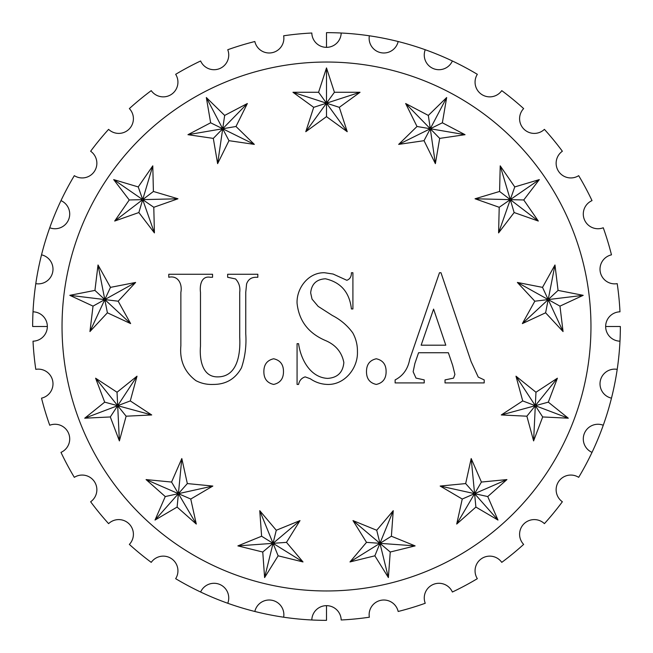 <?xml version="1.0" encoding="UTF-8"?>
<svg xmlns="http://www.w3.org/2000/svg" width="653" height="653" viewBox="0 0 653 653"><rect width="100%" height="100%" fill="white"/><g stroke="black" fill="none" stroke-linecap="round" stroke-linejoin="round"><path stroke-width="0.98" d="M283.867 38.298A14.693 14.693 0 0 0 283.647 35.793A293.85 293.85 0 0 1 311.816 33.017A14.693 14.693 0 0 0 326.5 47.343A14.693 14.693 0 0 0 341.184 33.017A293.85 293.85 0 0 1 369.353 35.793A14.693 14.693 0 0 0 380.96 52.705A14.693 14.693 0 0 0 398.159 41.523A293.85 293.85 0 0 1 425.242 49.734A14.693 14.693 0 0 0 433.331 68.589A14.693 14.693 0 0 0 452.382 60.982A293.85 293.85 0 0 1 477.335 74.32A14.693 14.693 0 0 0 481.596 94.391A14.693 14.693 0 0 0 501.765 90.636A293.85 293.85 0 0 1 523.641 108.594A14.693 14.693 0 0 0 523.894 129.106A14.693 14.693 0 0 0 544.406 129.359A293.85 293.85 0 0 1 562.364 151.235A14.693 14.693 0 0 0 558.609 171.404A14.693 14.693 0 0 0 578.68 175.665A293.85 293.85 0 0 1 592.018 200.618A14.693 14.693 0 0 0 584.411 219.669A14.693 14.693 0 0 0 603.266 227.758A293.85 293.85 0 0 1 611.477 254.841A14.693 14.693 0 0 0 600.295 272.04A14.693 14.693 0 0 0 617.207 283.647A293.85 293.85 0 0 1 619.983 311.816A14.693 14.693 0 0 0 605.658 326.5A14.693 14.693 0 0 0 619.983 341.184A293.85 293.85 0 0 1 617.207 369.353A14.693 14.693 0 0 0 600.295 380.96A14.693 14.693 0 0 0 611.477 398.159A293.85 293.85 0 0 1 603.266 425.242A14.693 14.693 0 0 0 584.411 433.331A14.693 14.693 0 0 0 592.018 452.382A293.85 293.85 0 0 1 578.68 477.335A14.693 14.693 0 0 0 558.609 481.596A14.693 14.693 0 0 0 562.364 501.765A293.85 293.85 0 0 1 544.406 523.641A14.693 14.693 0 0 0 523.894 523.894A14.693 14.693 0 0 0 523.641 544.406A293.85 293.85 0 0 1 501.765 562.364A14.693 14.693 0 0 0 481.596 558.609A14.693 14.693 0 0 0 477.335 578.68A293.85 293.85 0 0 1 452.382 592.018A14.693 14.693 0 0 0 433.331 584.411A14.693 14.693 0 0 0 425.242 603.266A293.85 293.85 0 0 1 398.159 611.477A14.693 14.693 0 0 0 380.96 600.295A14.693 14.693 0 0 0 369.353 617.207A293.85 293.85 0 0 1 341.184 619.983A14.693 14.693 0 0 0 326.5 605.658A14.693 14.693 0 0 0 311.816 619.983A293.85 293.85 0 0 1 283.647 617.207A14.693 14.693 0 0 0 270.799 600.099A14.693 14.693 0 0 0 254.841 611.477A293.85 293.85 0 0 1 227.758 603.266A14.693 14.693 0 0 0 217.098 583.611A14.693 14.693 0 0 0 200.618 592.018A293.85 293.85 0 0 1 175.665 578.68A14.693 14.693 0 0 0 167.682 556.821A14.693 14.693 0 0 0 151.235 562.364A293.85 293.85 0 0 1 129.359 544.406A14.693 14.693 0 0 0 124.511 520.784A14.693 14.693 0 0 0 108.594 523.641A293.85 293.85 0 0 1 90.636 501.765A14.693 14.693 0 0 0 89.257 476.886A14.693 14.693 0 0 0 74.32 477.335A293.85 293.85 0 0 1 60.982 452.382A14.693 14.693 0 0 0 69.708 438.955A14.693 14.693 0 0 0 49.734 425.242A293.85 293.85 0 0 1 41.523 398.159A14.693 14.693 0 0 0 52.991 383.825A14.693 14.693 0 0 0 35.793 369.353A293.85 293.85 0 0 1 33.017 341.184A14.693 14.693 0 0 0 47.343 326.5A14.693 14.693 0 0 0 33.017 311.816A293.85 293.85 0 0 1 35.793 283.647A14.693 14.693 0 0 0 52.991 269.175A14.693 14.693 0 0 0 41.523 254.841A293.85 293.85 0 0 1 49.734 227.758A14.693 14.693 0 0 0 69.708 214.045A14.693 14.693 0 0 0 60.982 200.618A293.85 293.85 0 0 1 74.32 175.665A14.693 14.693 0 0 0 96.864 163.242A14.693 14.693 0 0 0 90.636 151.235A293.85 293.85 0 0 1 108.594 129.359A14.693 14.693 0 0 0 133.408 118.715A14.693 14.693 0 0 0 129.359 108.594A293.85 293.85 0 0 1 151.235 90.636A14.693 14.693 0 0 0 177.934 82.172A14.693 14.693 0 0 0 175.665 74.32A293.85 293.85 0 0 1 200.618 60.982A14.693 14.693 0 0 0 228.738 55.015A14.693 14.693 0 0 0 227.758 49.734A293.85 293.85 0 0 1 254.841 41.523A14.693 14.693 0 0 0 283.867 38.298M62.035 326.5A264.465 264.465 0 0 0 326.5 590.965A264.465 264.465 0 0 0 590.965 326.5A264.465 264.465 0 0 0 326.5 62.035A264.465 264.465 0 0 0 62.035 326.5M334.418 92.277L326.5 67.912L318.582 92.277L292.96 92.277L313.693 107.337L305.775 131.702L326.5 116.642L347.225 131.702L339.307 107.337L360.04 92.277L334.418 92.277L326.884 102.643L326.5 101.468L326.116 102.643L324.876 102.643L325.88 103.378L325.496 104.553L326.5 103.827L327.504 104.553L327.12 103.378L328.124 102.643L326.884 102.643M235.994 126.486L247.348 103.525L224.665 115.426L206.332 97.534L210.641 122.788L187.958 134.689L213.311 138.395L217.62 163.65L228.974 140.681L254.327 144.386L235.994 126.486L223.359 128.641L223.906 127.531L222.812 128.11L221.922 127.245L222.134 128.47L221.032 129.041L222.257 129.221L222.469 130.445L223.016 129.335L224.248 129.514L223.359 128.641M153.406 191.46L152.786 165.846L138.232 186.929L113.687 179.608L129.245 199.965L114.691 221.049L138.852 212.543L154.41 232.901L153.79 207.287L177.959 198.781L153.406 191.46L143.227 199.238L143.195 197.998L142.493 199.018L141.301 198.667L142.052 199.655L141.35 200.675L142.517 200.259L143.276 201.246L143.244 200.006L144.411 199.598L143.227 199.238M110.479 287.369L98.023 264.979L94.938 290.405L69.798 295.327L93.028 306.126L89.943 331.561L107.394 312.795L130.624 323.594L118.177 301.204L135.62 282.447L110.479 287.369L105.076 298.992L104.472 297.907L104.325 299.139L103.109 299.376L104.235 299.898L104.08 301.131L104.929 300.225L106.055 300.747L105.451 299.662L106.292 298.748L105.076 298.992M117.034 392.241L95.607 378.201L104.692 402.15L84.719 418.198L110.308 416.957L119.393 440.914L126.119 416.198L151.708 414.957L130.282 400.918L137.008 376.193L117.034 392.241L117.654 405.04L116.618 404.362L117.058 405.521L116.087 406.297L117.328 406.239L117.769 407.399L118.095 406.199L119.336 406.142L118.299 405.464L118.626 404.264L117.654 405.04M171.576 482.053L146.076 479.58L165.258 496.566L155.022 520.057L177.11 507.071L196.284 524.057L190.758 499.039L212.837 486.052L187.338 483.579L181.812 458.561L171.576 482.053L178.073 493.097L176.841 492.982L177.771 493.799L177.273 494.941L178.342 494.313L179.273 495.137L179.004 493.921L180.073 493.293L178.84 493.17L178.571 491.962L178.073 493.097M261.616 536.227L237.888 545.892L262.759 552.022L264.612 577.57L278.137 555.809L303.008 561.939L286.487 542.357L300.005 520.596L276.276 530.26L259.755 510.679L261.616 536.227L272.497 542.994L271.354 543.459L272.554 543.761L272.644 544.994L273.297 543.941L274.505 544.235L273.705 543.288L274.358 542.235L273.207 542.7L272.407 541.753L272.497 542.994M366.513 542.357L349.992 561.939L374.863 555.809L388.388 577.57L390.241 552.022L415.112 545.892L391.384 536.227L393.245 510.679L376.724 530.26L352.995 520.596L366.513 542.357L379.295 543.288L378.495 544.235L379.703 543.941L380.356 544.994L380.446 543.761L381.646 543.459L380.503 542.994L380.593 541.753L379.793 542.7L378.642 542.235L379.295 543.288M462.242 499.039L456.716 524.057L475.89 507.071L497.978 520.057L487.742 496.566L506.924 479.58L481.424 482.053L471.188 458.561L465.662 483.579L440.163 486.052L462.242 499.039L473.996 493.921L473.727 495.137L474.658 494.313L475.727 494.941L475.229 493.799L476.159 492.982L474.927 493.097L474.429 491.962L474.16 493.17L472.927 493.293L473.996 493.921M526.881 416.198L533.607 440.914L542.692 416.957L568.281 418.198L548.308 402.15L557.393 378.201L535.966 392.241L515.992 376.193L522.718 400.918L501.292 414.957L526.881 416.198L534.905 406.199L535.231 407.399L535.672 406.239L536.913 406.297L535.942 405.521L536.382 404.362L535.346 405.04L534.374 404.264L534.701 405.464L533.664 406.142L534.905 406.199M545.606 312.795L563.057 331.561L559.972 306.126L583.202 295.327L558.062 290.405L554.977 264.979L542.521 287.369L517.38 282.447L534.823 301.204L522.376 323.594L545.606 312.795L548.071 300.225L548.92 301.131L548.765 299.898L549.891 299.376L548.675 299.139L548.528 297.907L547.924 298.992L546.708 298.748L547.549 299.662L546.945 300.747L548.071 300.225M514.148 212.543L538.309 221.049L523.755 199.965L539.313 179.608L514.768 186.929L500.214 165.846L499.594 191.46L475.041 198.781L499.21 207.287L498.59 232.901L514.148 212.543L510.483 200.259L511.65 200.675L510.948 199.655L511.699 198.667L510.507 199.018L509.805 197.998L509.773 199.238L508.589 199.598L509.756 200.006L509.724 201.246L510.483 200.259M439.689 138.395L465.042 134.689L442.359 122.788L446.668 97.534L428.335 115.426L405.652 103.525L417.006 126.486L398.673 144.386L424.026 140.681L435.38 163.65L439.689 138.395L430.743 129.221L431.968 129.041L430.866 128.47L431.078 127.245L430.188 128.11L429.094 127.531L429.641 128.641L428.752 129.514L429.984 129.335L430.531 130.445L430.743 129.221M326.5 47.343L326.5 32.65A293.85 293.85 0 0 1 341.184 33.017M369.353 35.793A293.85 293.85 0 0 1 398.159 41.523M425.242 49.734A293.85 293.85 0 0 1 452.382 60.982M47.343 326.5L32.65 326.5A293.85 293.85 0 0 1 33.017 311.816M35.793 283.647A293.85 293.85 0 0 1 41.523 254.841M49.734 227.758A293.85 293.85 0 0 1 60.982 200.618M326.5 605.658L326.5 620.35A293.85 293.85 0 0 1 311.816 619.983M283.647 617.207A293.85 293.85 0 0 1 254.841 611.477M227.758 603.266A293.85 293.85 0 0 1 200.618 592.018M605.658 326.5L620.35 326.5A293.85 293.85 0 0 1 619.983 341.184M617.207 369.353A293.85 293.85 0 0 1 611.477 398.159M603.266 425.242A293.85 293.85 0 0 1 592.018 452.382M506.924 479.58L476.159 492.982M474.927 493.097L481.424 482.053M474.429 491.962L471.188 458.561M487.742 496.566L475.229 493.799M474.16 493.17L465.662 483.579M497.978 520.057L475.727 494.941M472.927 493.293L440.163 486.052M475.89 507.071L474.658 494.313M456.716 524.057L473.727 495.137M415.112 545.892L381.646 543.459M380.503 542.994L391.384 536.227M380.593 541.753L393.245 510.679M390.241 552.022L380.446 543.761M379.793 542.7L376.724 530.26M388.388 577.57L380.356 544.994M378.642 542.235L352.995 520.596M374.863 555.809L379.703 543.941M349.992 561.939L378.495 544.235M303.008 561.939L274.505 544.235M273.705 543.288L286.487 542.357M274.358 542.235L300.005 520.596M278.137 555.809L273.297 543.941M273.207 542.7L276.276 530.26M264.612 577.57L272.644 544.994M272.407 541.753L259.755 510.679M262.759 552.022L272.554 543.761M237.888 545.892L271.354 543.459M196.284 524.057L179.273 495.137M179.004 493.921L190.758 499.039M180.073 493.293L212.837 486.052M177.11 507.071L178.342 494.313M178.84 493.17L187.338 483.579M155.022 520.057L177.273 494.941M178.571 491.962L181.812 458.561M165.258 496.566L177.771 493.799M146.076 479.58L176.841 492.982M119.393 440.914L117.769 407.399M118.095 406.199L126.119 416.198M119.336 406.142L151.708 414.957M110.308 416.957L117.328 406.239M118.299 405.464L130.282 400.918M84.719 418.198L116.087 406.297M118.626 404.264L137.008 376.193M104.692 402.15L117.058 405.521M95.607 378.201L116.618 404.362M89.943 331.561L104.08 301.131M104.929 300.225L107.394 312.795M106.055 300.747L130.624 323.594M93.028 306.126L104.235 299.898M105.451 299.662L118.177 301.204M69.798 295.327L103.109 299.376M106.292 298.748L135.62 282.447M94.938 290.405L104.325 299.139M98.023 264.979L104.472 297.907M114.691 221.049L141.35 200.675M142.517 200.259L138.852 212.543M143.276 201.246L154.41 232.901M129.245 199.965L142.052 199.655M143.244 200.006L153.79 207.287M113.687 179.608L141.301 198.667M144.411 199.598L177.959 198.781M138.232 186.929L142.493 199.018M152.786 165.846L143.195 197.998M557.393 378.201L536.382 404.362M535.346 405.04L535.966 392.241M534.374 404.264L515.992 376.193M548.308 402.15L535.942 405.521M534.701 405.464L522.718 400.918M568.281 418.198L536.913 406.297M533.664 406.142L501.292 414.957M542.692 416.957L535.672 406.239M533.607 440.914L535.231 407.399M554.977 264.979L548.528 297.907M547.924 298.992L542.521 287.369M546.708 298.748L517.38 282.447M558.062 290.405L548.675 299.139M547.549 299.662L534.823 301.204M583.202 295.327L549.891 299.376M546.945 300.747L522.376 323.594M559.972 306.126L548.765 299.898M563.057 331.561L548.92 301.131M500.214 165.846L509.805 197.998M509.773 199.238L499.594 191.46M508.589 199.598L475.041 198.781M514.768 186.929L510.507 199.018M509.756 200.006L499.21 207.287M539.313 179.608L511.699 198.667M509.724 201.246L498.59 232.901M523.755 199.965L510.948 199.655M538.309 221.049L511.65 200.675M405.652 103.525L429.094 127.531M429.641 128.641L417.006 126.486M428.752 129.514L398.673 144.386M428.335 115.426L430.188 128.11M429.984 129.335L424.026 140.681M446.668 97.534L431.078 127.245M430.531 130.445L435.38 163.65M442.359 122.788L430.866 128.47M465.042 134.689L431.968 129.041M292.96 92.277L324.876 102.643M325.88 103.378L313.693 107.337M325.496 104.553L305.775 131.702M318.582 92.277L326.116 102.643M326.5 103.827L326.5 116.642M326.5 67.912L326.5 101.468M327.504 104.553L347.225 131.702M327.12 103.378L339.307 107.337M360.04 92.277L328.124 102.643M187.958 134.689L221.032 129.041M222.257 129.221L213.311 138.395M222.469 130.445L217.62 163.65M210.641 122.788L222.134 128.47M223.016 129.335L228.974 140.681M206.332 97.534L221.922 127.245M224.248 129.514L254.327 144.386M224.665 115.426L222.812 128.11M247.348 103.525L223.906 127.531M168.784 277.272L168.784 274.26L212.551 274.26L212.551 277.272L210.405 277.272C201.214 275.542 199.606 285.59 200.479 292.364L200.479 346.229C199.426 358.521 201.842 377.361 218.053 376.879C238.125 376.577 240.557 352.555 239.716 337.217L239.716 292.364C240.386 287.083 238.998 282.61 235.545 278.945L227.644 277.272L227.644 274.26L257.829 274.26L257.829 277.272L256.066 277.272C251.299 277.28 248.14 279.508 246.581 283.973L245.757 292.364L245.757 333.797C246.548 345.51 245.128 356.84 241.488 367.778C235.333 378.969 225.873 384.519 213.098 384.429C207.009 384.69 201.279 383.433 195.933 380.658C184.546 372.12 179.526 360.497 180.865 345.804L180.865 292.364C182.497 284.365 178.31 275.109 168.784 277.272M263.869 371.647C263.845 364.562 267.101 360.268 273.656 358.775C280.235 360.244 283.508 364.537 283.484 371.647C283.475 378.699 280.194 382.96 273.656 384.429C267.118 382.96 263.853 378.699 263.869 371.647M351.404 272.75L352.914 272.75L352.914 308.967L351.404 308.967C349.559 292.397 340.899 282.333 325.439 278.782C316.509 279.296 311.579 283.99 310.657 292.862L312.044 299.115L318.15 306.371L332.418 315.521C340.621 319.741 347.404 325.529 352.767 332.883C355.983 338.727 357.542 344.988 357.436 351.673C358.113 368.219 344.523 385.131 327.235 384.429C321.039 384.193 315.375 382.291 310.232 378.724L305.155 376.879C301.588 378.022 299.392 380.536 298.576 384.429L297.074 384.429L297.074 343.682L298.576 343.682C300.682 359.101 310.175 377.581 327.659 378.389C337.536 377.72 342.939 372.422 343.853 362.521C341.788 352.032 335.495 344.637 324.99 340.327C308.273 333.03 298.968 320.696 297.074 303.335C296.38 288.095 308.6 272.146 324.663 272.75L333.103 274.04L346.849 280.292C349.951 279.117 351.469 276.603 351.404 272.75M366.496 371.647C366.472 364.562 369.729 360.268 376.283 358.775C382.862 360.244 386.135 364.537 386.111 371.647C386.103 378.699 382.821 382.96 376.283 384.429C369.745 382.96 366.48 378.699 366.496 371.647M452.684 365.443L448.366 352.734L418.565 352.734L414.884 363.484L413.137 371.745L415.994 378.087L424.221 379.899L424.221 382.919L395.122 382.919L395.122 379.899C403.081 375.801 407.945 368.937 409.717 359.313L439.477 272.75L440.987 272.75L471.123 361.648L478.249 377.091L484.191 379.899L484.191 382.919L445.02 382.919L445.02 379.899L453.533 378.136L454.904 374.43L452.684 365.443M421.152 345.192L445.795 345.192L433.584 309.106L421.152 345.192"/></g></svg>
